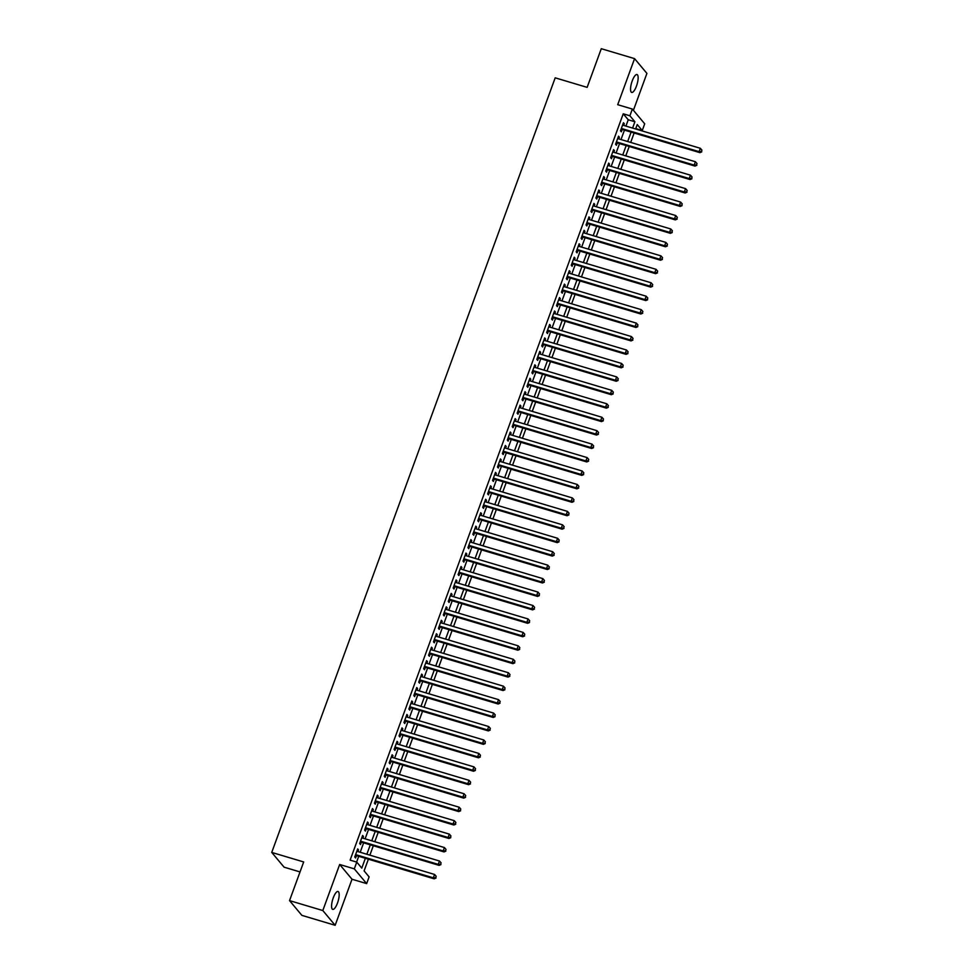 <?xml version="1.0" encoding="UTF-8"?>
<svg xmlns="http://www.w3.org/2000/svg" width="974" height="974" viewBox="0 0 974 974"><rect width="100%" height="100%" fill="white"/><g stroke="black" fill="none" stroke-linecap="round" stroke-linejoin="round"><path stroke-width="1.46" d="M337.515 902.995A9.326 2.837 106.6 0 0 338.051 891.502A9.326 2.837 106.6 0 0 333.242 897.882A9.326 2.837 106.6 0 0 332.718 909.375A9.326 2.837 106.6 0 0 337.515 902.995M636.485 86.041A9.326 2.837 106.6 0 0 637.008 74.548A9.326 2.837 106.6 0 0 632.211 80.939A9.326 2.837 106.6 0 0 631.676 92.433A9.326 2.837 106.6 0 0 636.485 86.041M368.391 859.19L364.106 870.902L369.122 876.892L366.65 883.613L354.305 868.857L356.764 862.124L361.78 868.114L365.372 858.289M352.016 879.242L339.67 864.486L322.808 910.544L289.534 900.609L301.879 915.365L335.153 925.3L352.016 879.242L366.65 883.613M300.029 871.937L284.091 867.177L271.734 852.42L555.192 77.835L587.139 87.368L601.287 48.7L634.573 58.635L617.711 104.693L632.357 109.051L644.703 123.82L642.243 130.54L637.24 124.55L635.62 128.982M633.404 110.305L646.919 73.391L634.573 58.635M635.754 128.605L642.243 130.54M322.808 910.544L335.153 925.3M357.921 851.593L358.529 849.912L357.702 848.914L354.743 856.986L355.583 857.984L356.447 855.622M362.839 838.139L363.46 836.459L362.62 835.461L359.674 843.533L360.502 844.531L361.366 842.181M367.758 824.698L368.379 823.018L367.539 822.019L364.593 830.091L365.42 831.09L366.285 828.728M372.689 811.245L373.298 809.564L372.47 808.566L369.511 816.638L370.351 817.636L371.204 815.287M377.608 797.803L378.216 796.123L377.388 795.125L374.43 803.197L375.27 804.183L376.122 801.833M382.526 784.35L383.135 782.67L382.307 781.672L379.349 789.744L380.189 790.742L381.053 788.392M387.445 770.909L388.066 769.229L387.226 768.23L384.28 776.302L385.107 777.289L385.972 774.939M392.364 757.455L392.985 755.775L392.145 754.777L389.198 762.849L390.026 763.847L390.891 761.498M397.295 744.014L397.903 742.334L397.075 741.336L394.117 749.396L394.957 750.394L395.809 748.044M402.213 730.561L402.822 728.881L401.994 727.882L399.036 735.954L399.876 736.953L400.728 734.603M407.132 717.107L407.741 715.44L406.913 714.441L403.954 722.501L404.794 723.499L405.659 721.15M412.051 703.666L412.672 701.986L411.832 700.988L408.885 709.06L409.713 710.058L410.578 707.696M416.969 690.213L417.59 688.545L416.75 687.547L413.804 695.606L414.632 696.605L415.496 694.255M421.9 676.772L422.509 675.092L421.681 674.093L418.723 682.165L419.563 683.164L420.415 680.802M426.819 663.318L427.428 661.638L426.6 660.652L423.641 668.712L424.481 669.71L425.346 667.36M431.738 649.877L432.346 648.197L431.519 647.199L428.56 655.271L429.4 656.269L430.264 653.907M436.656 636.424L437.277 634.744L436.437 633.745L433.491 641.817L434.319 642.816L435.183 640.466M441.575 622.983L442.196 621.302L441.356 620.304L438.41 628.376L439.237 629.374L440.102 627.013M446.506 609.529L447.115 607.849L446.287 606.851L443.328 614.923L444.168 615.921L445.021 613.571M451.425 596.088L452.033 594.408L451.206 593.409L448.247 601.482L449.087 602.468L449.951 600.118M456.343 582.635L456.964 580.954L456.124 579.956L453.166 588.028L454.006 589.027L454.87 586.677M461.262 569.193L461.883 567.513L461.043 566.515L458.097 574.587L458.924 575.573L459.789 573.223M466.181 555.74L466.802 554.06L465.962 553.062L463.015 561.134L463.843 562.132L464.708 559.782M471.112 542.299L471.72 540.619L470.892 539.62L467.934 547.68L468.774 548.679L469.626 546.329M476.03 528.845L476.639 527.165L475.811 526.167L472.853 534.239L473.693 535.237L474.557 532.888M480.949 515.392L481.57 513.724L480.73 512.726L477.771 520.786L478.611 521.784L479.476 519.434M485.868 501.951L486.489 500.271L485.649 499.272L482.702 507.344L483.53 508.343L484.395 505.981M490.786 488.498L491.407 486.817L490.567 485.831L487.621 493.891L488.449 494.889L489.313 492.54M495.717 475.056L496.326 473.376L495.498 472.378L492.54 480.45L493.38 481.448L494.232 479.086M500.636 461.603L501.245 459.923L500.417 458.937L497.458 466.996L498.298 467.995L499.163 465.645M505.555 448.162L506.176 446.482L505.336 445.483L502.377 453.555L503.217 454.554L504.082 452.192M510.473 434.708L511.094 433.028L510.254 432.03L507.308 440.102L508.136 441.1L509 438.75M515.392 421.267L516.013 419.587L515.173 418.589L512.227 426.661L513.054 427.659L513.919 425.297M520.323 407.814L520.932 406.134L520.104 405.135L517.145 413.207L517.985 414.206L518.838 411.856M525.242 394.373L525.85 392.692L525.023 391.694L522.064 399.766L522.904 400.752L523.769 398.403M530.16 380.919L530.781 379.239L529.941 378.241L526.983 386.313L527.823 387.311L528.687 384.961M535.079 367.478L535.7 365.798L534.86 364.8L531.914 372.859L532.741 373.858L533.606 371.508M539.998 354.025L540.619 352.344L539.779 351.346L536.832 359.418L537.66 360.417L538.525 358.067M544.929 340.583L545.537 338.903L544.709 337.905L541.751 345.965L542.591 346.963L543.443 344.613M549.847 327.13L550.456 325.45L549.628 324.452L546.67 332.524L547.51 333.522L548.374 331.172M554.766 313.677L555.387 312.009L554.547 311.01L551.588 319.07L552.428 320.069L553.293 317.719M559.685 300.236L560.306 298.555L559.466 297.557L556.519 305.629L557.347 306.627L558.212 304.265M564.603 286.782L565.224 285.102L564.384 284.116L561.438 292.176L562.266 293.174L563.13 290.824M569.534 273.341L570.143 271.661L569.315 270.662L566.357 278.734L567.197 279.733L568.049 277.371M574.453 259.888L575.062 258.207L574.234 257.221L571.275 265.281L572.115 266.279L572.98 263.93M579.372 246.446L579.993 244.766L579.153 243.768L576.206 251.84L577.034 252.838L577.899 250.476M584.29 232.993L584.911 231.313L584.071 230.314L581.125 238.387L581.953 239.385L582.817 237.035M589.209 219.552L589.83 217.872L588.99 216.873L586.044 224.945L586.872 225.944L587.736 223.582M594.14 206.098L594.749 204.418L593.921 203.42L590.962 211.492L591.802 212.49L592.655 210.141M599.059 192.657L599.667 190.977L598.84 189.979L595.881 198.051L596.721 199.037L597.586 196.687M603.977 179.204L604.598 177.524L603.758 176.525L600.812 184.597L601.64 185.596L602.504 183.246M608.896 165.763L609.517 164.082L608.677 163.084L605.731 171.144L606.558 172.142L607.423 169.793M613.827 152.309L614.436 150.629L613.596 149.631L610.649 157.703L611.477 158.701L612.342 156.351M618.746 138.856L619.354 137.188L618.527 136.19L615.568 144.249L616.408 145.248L617.26 142.898M625.929 126.096L628.242 119.778L623.238 113.8L350.116 860.139L356.764 862.124M356.606 862.075L358.712 856.304M360.185 852.262L363.631 842.851M365.116 838.821L368.562 829.41M370.035 825.368L373.48 815.956M374.953 811.926L378.399 802.515M379.872 798.473L383.318 789.062M384.791 785.032L388.236 775.621M389.722 771.578L393.167 762.167M394.64 758.137L398.086 748.726M399.559 744.684L403.005 735.273M404.478 731.243L407.923 721.831M409.409 717.789L412.842 708.378M414.327 704.348L417.773 694.937M419.246 690.895L422.692 681.483M424.165 677.441L427.61 668.042M429.084 664L432.529 654.589M434.014 650.547L437.448 641.136M438.933 637.106L442.379 627.694M443.852 623.652L447.297 614.241M448.771 610.211L452.216 600.8M453.689 596.758L457.135 587.346M458.62 583.316L462.053 573.905M463.539 569.863L466.984 560.452M468.457 556.422L471.903 547.011M473.376 542.968L476.822 533.557M478.295 529.527L481.74 520.116M483.226 516.074L486.659 506.663M488.144 502.633L491.59 493.221M493.063 489.179L496.509 479.768M497.982 475.726L501.427 466.315M502.901 462.285L506.346 452.873M507.831 448.831L511.265 439.42M512.75 435.39L516.196 425.979M517.669 421.937L521.114 412.526M522.588 408.496L526.033 399.084M527.506 395.042L530.952 385.631M532.437 381.601L535.87 372.19M537.356 368.148L540.801 358.736M542.274 354.706L545.72 345.295M547.193 341.253L550.639 331.842M552.112 327.812L555.557 318.401M557.043 314.358L560.476 304.947M561.961 300.917L565.407 291.506M566.88 287.464L570.326 278.053M571.799 274.011L575.244 264.599M576.718 260.569L580.163 251.158M581.648 247.116L585.082 237.705M586.567 233.675L590.013 224.263M591.486 220.221L594.931 210.81M596.405 206.78L599.85 197.369M601.323 193.327L604.769 183.916M606.254 179.886L609.687 170.474M611.173 166.432L614.618 157.021M616.092 152.991L619.537 143.58M621.01 139.538L624.456 130.126M623.664 125.415L624.273 123.735L623.445 122.736L620.487 130.808L621.327 131.807L622.191 129.457M339.67 864.486L354.305 868.857M623.238 113.8L629.898 115.784L632.357 109.051M289.534 900.609L303.681 861.953L271.734 852.42M634.135 133.012L630.689 142.423M629.216 146.465L625.771 155.877M624.297 159.919L620.852 169.33M619.379 173.36L615.933 182.771M614.46 186.813L611.015 196.224M609.529 200.254L606.084 209.666M604.611 213.708L601.165 223.119M599.692 227.149L596.246 236.56M594.773 240.602L591.328 250.014M589.854 254.044L586.409 263.455M584.924 267.497L581.478 276.908M580.005 280.938L576.559 290.349M575.086 294.392L571.641 303.803M570.167 307.833L566.722 317.244M565.249 321.286L561.803 330.697M560.318 334.727L556.872 344.139M555.399 348.181L551.954 357.592M550.48 361.634L547.035 371.045M545.562 375.075L542.116 384.487M540.643 388.529L537.198 397.94M535.712 401.97L532.267 411.381M530.793 415.423L527.348 424.834M525.875 428.864L522.429 438.276M520.956 442.318L517.511 451.729M516.025 455.759L512.592 465.17M511.107 469.212L507.661 478.624M506.188 482.654L502.742 492.065M501.269 496.107L497.824 505.518M496.35 509.548L492.905 518.959M491.42 523.001L487.986 532.413M486.501 536.443L483.055 545.854M481.582 549.896L478.137 559.307M476.663 563.349L473.218 572.761M471.745 576.791L468.299 586.202M466.814 590.244L463.381 599.655M461.895 603.685L458.45 613.096M456.976 617.139L453.531 626.55M452.058 630.58L448.612 639.991M447.139 644.033L443.694 653.444M442.208 657.474L438.775 666.886M437.289 670.928L433.844 680.339M432.371 684.369L428.925 693.78M427.452 697.822L424.007 707.234M422.533 711.264L419.088 720.675M417.603 724.717L414.169 734.128M412.684 738.158L409.238 747.569M407.765 751.611L404.32 761.023M402.846 765.065L399.401 774.476M397.928 778.506L394.482 787.917M392.997 791.959L389.563 801.371M388.078 805.401L384.633 814.812M383.159 818.854L379.714 828.265M378.241 832.295L374.795 841.706M373.322 845.749L369.877 855.16M632.589 128.081L634.902 121.762L629.898 115.784M366.845 854.259L370.29 844.848M371.764 840.806L375.209 831.394M376.695 827.352L380.128 817.941M381.613 813.911L385.059 804.5M386.532 800.458L389.977 791.046M391.451 787.016L394.896 777.605M396.369 773.563L399.815 764.152M401.3 760.122L404.734 750.711M406.219 746.668L409.664 737.257M411.138 733.227L414.583 723.816M416.056 719.774L419.502 710.363M420.975 706.333L424.421 696.921M425.906 692.879L429.339 683.468M430.825 679.438L434.27 670.027M435.743 665.985L439.189 656.573M440.662 652.543L444.107 643.132M445.581 639.09L449.026 629.679M450.512 625.637L453.945 616.225M455.43 612.196L458.876 602.784M460.349 598.742L463.794 589.331M465.268 585.301L468.713 575.89M470.186 571.848L473.632 562.436M475.117 558.406L478.551 548.995M480.036 544.953L483.481 535.542M484.955 531.512L488.4 522.101M489.873 518.058L493.319 508.647M494.792 504.617L498.238 495.206M499.723 491.164L503.156 481.753M504.642 477.723L508.087 468.311M509.56 464.269L513.006 454.858M514.479 450.828L517.924 441.417M519.398 437.375L522.843 427.963M524.329 423.921L527.762 414.51M529.247 410.48L532.693 401.069M534.166 397.027L537.611 387.615M539.085 383.586L542.53 374.174M544.003 370.132L547.449 360.721M548.934 356.691L552.368 347.28M553.853 343.238L557.298 333.826M558.772 329.796L562.217 320.385M563.69 316.343L567.136 306.932M568.609 302.902L572.055 293.491M573.54 289.448L576.973 280.037M578.459 276.007L581.904 266.596M583.377 262.554L586.823 253.143M588.296 249.113L591.742 239.701M593.215 235.659L596.66 226.248M598.146 222.206L601.579 212.795M603.064 208.765L606.51 199.353M607.983 195.311L611.428 185.9M612.902 181.87L616.347 172.459M617.82 168.417L621.266 159.005M622.751 154.976L626.185 145.564M627.67 141.522L631.115 132.111M628.242 119.778L634.902 121.762M623.202 123.418L624.273 123.735M618.271 136.859L619.354 137.188M613.352 150.313L614.436 150.629M608.433 163.754L609.517 164.082M603.515 177.207L604.598 177.524M598.596 190.648L599.667 190.977M593.665 204.102L594.749 204.418M588.746 217.543L589.83 217.872M583.828 230.996L584.911 231.313M578.909 244.437L579.993 244.766M573.99 257.891L575.062 258.207M569.059 271.332L570.143 271.661M564.141 284.785L565.224 285.102M559.222 298.239L560.306 298.555M554.303 311.68L555.387 312.009M549.385 325.133L550.456 325.45M544.454 338.575L545.537 338.903M539.535 352.028L540.619 352.344M534.616 365.469L535.7 365.798M529.698 378.923L530.781 379.239M524.779 392.364L525.85 392.692M519.848 405.817L520.932 406.134M514.929 419.258L516.013 419.587M510.011 432.712L511.094 433.028M505.092 446.153L506.176 446.482M500.173 459.606L501.245 459.923M495.242 473.047L496.326 473.376M490.324 486.501L491.407 486.817M485.405 499.954L486.489 500.271M480.486 513.395L481.57 513.724M475.568 526.849L476.639 527.165M470.637 540.29L471.72 540.619M465.718 553.743L466.802 554.06M460.799 567.185L461.883 567.513M455.881 580.638L456.964 580.954M450.95 594.079L452.033 594.408M446.031 607.533L447.115 607.849M441.112 620.974L442.196 621.302M436.194 634.427L437.277 634.744M431.275 647.868L432.346 648.197M426.344 661.322L427.428 661.638M421.425 674.763L422.509 675.092M416.507 688.216L417.59 688.545M411.588 701.67L412.672 701.986M406.669 715.111L407.741 715.44M401.738 728.564L402.822 728.881M396.82 742.005L397.903 742.334M391.901 755.459L392.985 755.775M386.982 768.9L388.066 769.229M382.064 782.353L383.135 782.67M377.133 795.795L378.216 796.123M372.214 809.248L373.298 809.564M367.295 822.689L368.379 823.018M362.377 836.142L363.46 836.459M357.458 849.584L358.529 849.912M621.108 129.116L621.12 129.128A1.461 1.364 -39.9 0 0 621.108 129.128L699.916 152.65L699.089 151.652L621.351 128.458M701.438 151.457L701.925 150.106L701.438 151.457L699.089 151.652L700.318 148.292L622.581 125.086M699.916 152.65L701.767 151.859M701.925 150.106L700.318 148.292M616.189 142.569L616.201 142.581A1.461 1.364 -39.9 0 0 616.189 142.581L694.998 166.091L694.17 165.093L616.432 141.9M696.52 164.898L697.007 163.559L696.52 164.898L694.17 165.093L695.399 161.733L617.662 138.539M694.998 166.091L696.848 165.3M697.007 163.559L695.399 161.733M611.282 156.023A1.461 1.364 -39.9 0 0 611.258 156.023L690.079 179.545L689.239 178.546L611.514 155.353M691.589 178.352L692.088 177.012L691.589 178.352L689.239 178.546L690.469 175.186L612.743 151.993M690.079 179.545L691.93 178.753M692.088 177.012L690.469 175.186M606.364 169.476A1.461 1.364 -39.9 0 0 606.339 169.476L685.16 192.986L684.32 191.988L606.583 168.794M686.67 191.805L687.169 190.454L686.67 191.805L684.32 191.988L685.55 188.627L607.825 165.434M685.16 192.986L687.011 192.195M687.169 190.454L685.55 188.627M601.421 182.905L601.433 182.929A1.461 1.364 -39.9 0 0 601.421 182.917L680.242 206.439L679.402 205.441L601.664 182.248M681.751 205.246L682.238 203.907L681.751 205.246L679.402 205.441L680.631 202.081L602.894 178.887M680.242 206.439L682.08 205.648M682.238 203.907L680.631 202.081M596.502 196.358L596.514 196.371A1.461 1.364 -39.9 0 0 596.502 196.371L675.311 219.881L674.483 218.882L596.745 195.689M676.833 218.7L677.32 217.348L676.833 218.7L674.483 218.882L675.712 215.522L597.975 192.328M675.311 219.881L677.161 219.089M677.32 217.348L675.712 215.522M591.583 209.8L591.595 209.824A1.461 1.364 -39.9 0 0 591.583 209.812L670.392 233.334L669.564 232.336L591.827 209.142M671.914 232.141L672.401 230.801L671.914 232.141L669.564 232.336L670.794 228.975L593.056 205.782M670.392 233.334L672.243 232.543M672.401 230.801L670.794 228.975M586.665 223.253L586.677 223.265A1.461 1.364 -39.9 0 0 586.652 223.265L665.473 246.775L664.633 245.789L586.908 222.583M666.983 245.594L667.482 244.243L666.983 245.594L664.633 245.789L665.863 242.416L588.138 219.223M665.473 246.775L667.324 245.984M667.482 244.243L665.863 242.416M581.758 236.719A1.461 1.364 -39.9 0 0 581.734 236.706L660.555 260.228L659.715 259.23L581.977 236.037M662.064 259.035L662.564 257.696L662.064 259.035L659.715 259.23L660.944 255.87L583.207 232.676M660.555 260.228L662.405 259.437M662.564 257.696L660.944 255.87M576.827 250.16A1.461 1.364 -39.9 0 0 576.815 250.16L655.624 273.67L654.796 272.683L577.058 249.478M657.146 272.489L657.633 271.137L657.146 272.489L654.796 272.683L656.026 269.311L578.288 246.118M655.624 273.67L657.474 272.878M657.633 271.137L656.026 269.311M571.896 263.601L571.908 263.613A1.461 1.364 -39.9 0 0 571.896 263.601L650.705 287.123L649.877 286.125L572.14 262.931M652.227 285.93L652.714 284.591L652.227 285.93L649.877 286.125L651.107 282.764L573.369 259.571M650.705 287.123L652.556 286.332M652.714 284.591L651.107 282.764M566.978 277.042L566.99 277.054A1.461 1.364 -39.9 0 0 566.978 277.054L645.786 300.576L644.958 299.578L567.221 276.373M647.308 299.383L647.795 298.032L647.308 299.383L644.958 299.578L646.188 296.218L568.451 273.012M645.786 300.576L647.637 299.785M647.795 298.032L646.188 296.218M562.059 290.495L562.071 290.508A1.461 1.364 -39.9 0 0 562.047 290.495L640.868 314.018L640.028 313.019L562.302 289.826M642.377 312.824L642.877 311.485L642.377 312.824L640.028 313.019L641.257 309.659L563.532 286.466M640.868 314.018L642.718 313.226M642.877 311.485L641.257 309.659M557.128 303.937L557.14 303.949A1.461 1.364 -39.9 0 0 557.128 303.949L635.949 327.471L635.109 326.473L557.372 303.279M637.459 326.278L637.958 324.926L637.459 326.278L635.109 326.473L636.339 323.112L558.601 299.907M635.949 327.471L637.8 326.68M637.958 324.926L636.339 323.112M552.209 317.39L552.221 317.402A1.461 1.364 -39.9 0 0 552.209 317.39L631.018 340.912L630.19 339.914L552.453 316.72M632.54 339.719L633.027 338.38L632.54 339.719L630.19 339.914L631.42 336.554L553.682 313.36M631.018 340.912L632.869 340.121M633.027 338.38L631.42 336.554M547.303 330.843A1.461 1.364 -39.9 0 0 547.291 330.843L626.099 354.366L625.271 353.367L547.534 330.174M627.621 353.172L628.108 351.821L627.621 353.172L625.271 353.367L626.501 350.007L548.764 326.801M626.099 354.366L627.95 353.574M628.108 351.821L626.501 350.007M542.372 344.285L542.384 344.297A1.461 1.364 -39.9 0 0 542.372 344.297L621.181 367.807L620.353 366.808L542.615 343.615M622.703 366.614L623.19 365.274L622.703 366.614L620.353 366.808L621.582 363.448L543.845 340.255M621.181 367.807L623.031 367.015M623.19 365.274L621.582 363.448M537.453 357.726L537.465 357.738A1.461 1.364 -39.9 0 0 537.441 357.738L616.262 381.26L615.422 380.262L537.697 357.068M617.772 380.067L618.271 378.728L617.772 380.067L615.422 380.262L616.652 376.901L538.926 353.708M616.262 381.26L618.113 380.469M618.271 378.728L616.652 376.901M532.522 371.179L532.534 371.191A1.461 1.364 -39.9 0 0 532.522 371.191L611.343 394.701L610.503 393.703L532.766 370.51M612.853 393.52L613.352 392.169L612.853 393.52L610.503 393.703L611.733 390.343L533.995 367.149M611.343 394.701L613.194 393.91M613.352 392.169L611.733 390.343M527.616 384.645A1.461 1.364 -39.9 0 0 527.604 384.633L606.412 408.155L605.584 407.156L527.847 383.963M607.934 406.962L608.421 405.622L607.934 406.962L605.584 407.156L606.814 403.796L529.077 380.603M606.412 408.155L608.263 407.363M608.421 405.622L606.814 403.796M522.685 398.074L522.697 398.086A1.461 1.364 -39.9 0 0 522.685 398.086L601.494 421.596L600.666 420.598L522.928 397.404M603.016 420.415L603.503 419.063L603.016 420.415L600.666 420.598L601.895 417.237L524.158 394.044M601.494 421.596L603.344 420.805M603.503 419.063L601.895 417.237M517.778 411.539A1.461 1.364 -39.9 0 0 517.766 411.527L596.575 435.049L595.747 434.051L518.01 410.858M598.097 433.856L598.584 432.517L598.097 433.856L595.747 434.051L596.977 430.691L519.239 407.497M596.575 435.049L598.426 434.258M598.584 432.517L596.977 430.691M512.835 424.981A1.461 1.364 -39.9 0 1 512.86 424.981L591.656 448.49L590.816 447.504L513.091 424.299M593.166 447.309L593.665 445.958L593.166 447.309L590.816 447.504L592.046 444.132L514.321 420.938M591.656 448.49L593.507 447.699M593.665 445.958L592.046 444.132M507.917 438.41L507.929 438.434A1.461 1.364 -39.9 0 0 507.917 438.422L586.738 461.944L585.898 460.946L508.16 437.752M588.247 460.751L588.746 459.411L588.247 460.751L585.898 460.946L587.127 457.585L509.39 434.392M586.738 461.944L588.588 461.152M588.746 459.411L587.127 457.585M502.998 451.863L503.01 451.875A1.461 1.364 -39.9 0 0 502.998 451.875L581.807 475.385L580.979 474.399L503.241 451.193M583.329 474.204L583.816 472.853L583.329 474.204L580.979 474.399L582.208 471.026L504.471 447.833M581.807 475.385L583.657 474.594M583.816 472.853L582.208 471.026M498.079 465.316L498.091 465.329A1.461 1.364 -39.9 0 0 498.079 465.316L576.888 488.838L576.06 487.84L498.323 464.647M578.41 487.645L578.897 486.306L578.41 487.645L576.06 487.84L577.29 484.48L499.552 461.286M576.888 488.838L578.739 488.047M578.897 486.306L577.29 484.48M493.161 478.758L493.173 478.77A1.461 1.364 -39.9 0 0 493.161 478.77L571.969 502.292L571.141 501.293L493.404 478.088M573.491 501.099L573.978 499.747L573.491 501.099L571.141 501.293L572.371 497.933L494.634 474.728M571.969 502.292L573.82 501.5M573.978 499.747L572.371 497.933M488.254 492.223A1.461 1.364 -39.9 0 0 488.23 492.211L567.051 515.733L566.211 514.735L488.485 491.541M568.56 514.54L569.059 513.201L568.56 514.54L566.211 514.735L567.44 511.374L489.715 488.181M567.051 515.733L568.901 514.942M569.059 513.201L567.44 511.374M483.311 505.652L562.132 529.186L561.292 528.188L483.554 504.995M563.642 527.993L564.141 526.642L563.642 527.993L561.292 528.188L562.522 524.828L484.784 501.622M562.132 529.186L563.983 528.395M564.141 526.642L562.522 524.828M478.404 519.118A1.461 1.364 -39.9 0 0 478.392 519.105L557.201 542.628L556.373 541.629L478.636 518.436M558.723 541.434L559.21 540.095L558.723 541.434L556.373 541.629L557.603 538.269L479.865 515.076M557.201 542.628L559.052 541.836M559.21 540.095L557.603 538.269M473.474 532.547L473.486 532.559A1.461 1.364 -39.9 0 0 473.474 532.559L552.282 556.081L551.454 555.083L473.717 531.889M553.804 554.888L554.291 553.536L553.804 554.888L551.454 555.083L552.684 551.722L474.947 528.517M552.282 556.081L554.133 555.29M554.291 553.536L552.684 551.722M468.555 546L468.567 546.012A1.461 1.364 -39.9 0 0 468.555 546.012L547.364 569.522L546.536 568.524L468.798 545.33M548.886 568.329L549.373 566.99L548.886 568.329L546.536 568.524L547.765 565.163L470.028 541.97M547.364 569.522L549.214 568.731M549.373 566.99L547.765 565.163M463.636 559.441L463.648 559.453A1.461 1.364 -39.9 0 0 463.624 559.453L542.445 582.976L541.605 581.977L463.88 558.784M543.955 581.782L544.454 580.443L543.955 581.782L541.605 581.977L542.835 578.617L465.109 555.423M542.445 582.976L544.296 582.184M544.454 580.443L542.835 578.617M458.705 572.895L458.717 572.907A1.461 1.364 -39.9 0 0 458.705 572.907L537.526 596.417L536.686 595.418L458.949 572.225M539.036 595.236L539.535 593.884L539.036 595.236L536.686 595.418L537.916 592.058L460.178 568.865M537.526 596.417L539.377 595.625M539.535 593.884L537.916 592.058M453.799 586.36A1.461 1.364 -39.9 0 0 453.787 586.348L532.595 609.87L531.767 608.872L454.03 585.678M534.117 608.677L534.604 607.338L534.117 608.677L531.767 608.872L532.997 605.511L455.26 582.318M532.595 609.87L534.446 609.079M534.604 607.338L532.997 605.511M448.868 599.789L448.88 599.801A1.461 1.364 -39.9 0 0 448.868 599.801L527.677 623.311L526.849 622.313L449.111 599.12M529.199 622.13L529.686 620.779L529.199 622.13L526.849 622.313L528.078 618.953L450.341 595.759M527.677 623.311L529.527 622.52M529.686 620.779L528.078 618.953M443.949 613.23L443.961 613.255A1.461 1.364 -39.9 0 0 443.949 613.243L522.758 636.765L521.93 635.766L444.193 612.573M524.28 635.572L524.767 634.232L524.28 635.572L521.93 635.766L523.16 632.406L445.422 609.213M522.758 636.765L524.609 635.973M524.767 634.232L523.16 632.406M439.031 626.684L439.043 626.696A1.461 1.364 -39.9 0 0 439.018 626.696L517.839 650.206L516.999 649.22L439.274 626.014M519.349 649.025L519.848 647.673L519.349 649.025L516.999 649.22L518.229 645.847L440.504 622.654M517.839 650.206L519.69 649.414M519.848 647.673L518.229 645.847M434.1 640.125L434.112 640.149A1.461 1.364 -39.9 0 0 434.1 640.137L512.921 663.659L512.081 662.661L434.343 639.468M514.43 662.466L514.929 661.127L514.43 662.466L512.081 662.661L513.31 659.301L435.573 636.107M512.921 663.659L514.771 662.868M514.929 661.127L513.31 659.301M429.181 653.578L429.193 653.591A1.461 1.364 -39.9 0 0 429.181 653.591L507.99 677.1L507.162 676.114L429.424 652.909M509.512 675.919L509.999 674.568L509.512 675.919L507.162 676.114L508.391 672.742L430.654 649.548M507.99 677.1L509.84 676.309M509.999 674.568L508.391 672.742M424.274 667.044A1.461 1.364 -39.9 0 0 424.262 667.032L503.071 690.554L502.243 689.555L424.506 666.362M504.593 689.361L505.08 688.021L504.593 689.361L502.243 689.555L503.473 686.195L425.735 663.002M503.071 690.554L504.922 689.762M505.08 688.021L503.473 686.195M419.331 680.485A1.461 1.364 -39.9 0 1 419.356 680.485L498.152 704.007L497.324 703.009L419.587 679.803M499.674 702.814L500.161 701.463L499.674 702.814L497.324 703.009L498.554 699.649L420.817 676.443M498.152 704.007L500.003 703.216M500.161 701.463L498.554 699.649M414.425 693.926L414.437 693.938A1.461 1.364 -39.9 0 0 414.413 693.926L493.234 717.448L492.394 716.45L414.668 693.257M494.743 716.255L495.242 714.916L494.743 716.255L492.394 716.45L493.623 713.09L415.898 689.896M493.234 717.448L495.084 716.657M495.242 714.916L493.623 713.09M409.494 707.368L409.506 707.38A1.461 1.364 -39.9 0 0 409.494 707.38L488.315 730.902L487.475 729.903L409.737 706.71M489.825 729.709L490.324 728.357L489.825 729.709L487.475 729.903L488.704 726.543L410.967 703.338M488.315 730.902L490.166 730.11M490.324 728.357L488.704 726.543M404.575 720.821L404.587 720.833A1.461 1.364 -39.9 0 0 404.575 720.833L483.384 744.343L482.556 743.345L404.819 720.151M484.906 743.15L485.393 741.811L484.906 743.15L482.556 743.345L483.786 739.984L406.048 716.791M483.384 744.343L485.235 743.552M485.393 741.811L483.786 739.984M399.657 734.262L399.669 734.274A1.461 1.364 -39.9 0 0 399.657 734.274L478.465 757.796L477.637 756.798L399.9 733.605M479.987 756.603L480.474 755.252L479.987 756.603L477.637 756.798L478.867 753.438L401.13 730.232M478.465 757.796L480.316 757.005M480.474 755.252L478.867 753.438M394.75 747.728A1.461 1.364 -39.9 0 0 394.726 747.728L473.547 771.238L472.707 770.239L394.981 747.046M475.056 770.044L475.556 768.705L475.056 770.044L472.707 770.239L473.948 766.879L396.211 743.686M473.547 771.238L475.397 770.446M475.556 768.705L473.948 766.879M389.807 761.169A1.461 1.364 -39.9 0 1 389.831 761.169L468.628 784.691L467.788 783.693L390.063 760.499M470.138 783.498L470.637 782.159L470.138 783.498L467.788 783.693L469.018 780.332L391.292 757.139M468.628 784.691L470.479 783.9M470.637 782.159L469.018 780.332M384.888 774.61L384.9 774.622A1.461 1.364 -39.9 0 0 384.888 774.622L463.709 798.132L462.869 797.134L385.132 773.94M465.219 796.951L465.718 795.6L465.219 796.951L462.869 797.134L464.099 793.773L386.361 770.58M463.709 798.132L465.548 797.341M465.718 795.6L464.099 793.773M379.97 788.051L379.982 788.076A1.461 1.364 -39.9 0 0 379.97 788.063L458.778 811.586L457.95 810.587L380.213 787.394M460.3 810.392L460.787 809.053L460.3 810.392L457.95 810.587L459.18 807.227L381.443 784.033M458.778 811.586L460.629 810.794M460.787 809.053L459.18 807.227M375.051 801.505L375.063 801.517A1.461 1.364 -39.9 0 0 375.051 801.517L453.86 825.027L453.032 824.028L375.294 800.835M455.382 823.846L455.869 822.494L455.382 823.846L453.032 824.028L454.261 820.668L376.524 797.475M453.86 825.027L455.71 824.235M455.869 822.494L454.261 820.668M370.144 814.97A1.461 1.364 -39.9 0 0 370.12 814.958L448.941 838.48L448.101 837.482L370.376 814.288M450.451 837.287L450.95 835.948L450.451 837.287L448.101 837.482L449.343 834.121L371.605 810.928M448.941 838.48L450.792 837.689M450.95 835.948L449.343 834.121M365.226 828.411A1.461 1.364 -39.9 0 0 365.201 828.411L444.022 851.921L443.182 850.935L365.457 827.73M445.532 850.74L446.031 849.389L445.532 850.74L443.182 850.935L444.412 847.563L366.687 824.369M444.022 851.921L445.873 851.13M446.031 849.389L444.412 847.563M360.295 841.865A1.461 1.364 -39.9 0 0 360.283 841.853L439.104 865.375L438.263 864.376L360.526 841.183M440.613 864.181L441.1 862.842L440.613 864.181L438.263 864.376L439.493 861.016L361.756 837.823M439.104 865.375L440.942 864.583M441.1 862.842L439.493 861.016M355.364 855.294L355.376 855.306A1.461 1.364 -39.9 0 0 355.364 855.306L434.173 878.828L433.345 877.83L355.607 854.624M435.695 877.635L436.182 876.283L435.695 877.635L433.345 877.83L434.574 874.457L356.837 851.264M434.173 878.828L436.023 878.037M436.182 876.283L434.574 874.457"/></g></svg>
